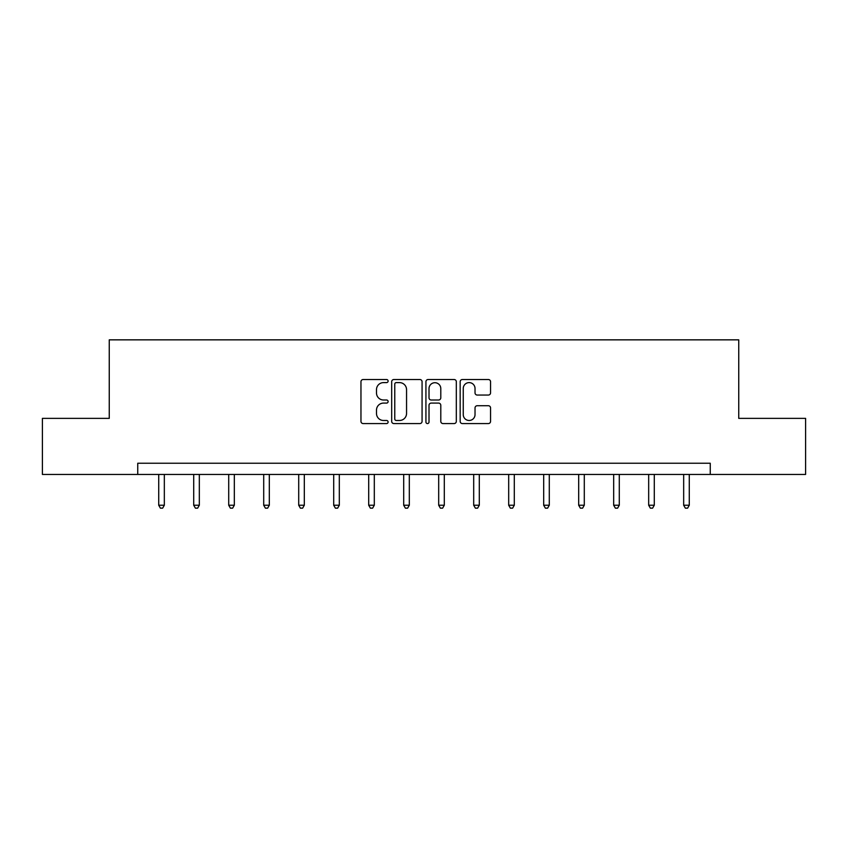 <?xml version="1.0" encoding="UTF-8"?>
<svg xmlns="http://www.w3.org/2000/svg" width="848" height="848" viewBox="0 0 848 848"><rect width="100%" height="100%" fill="white"/><g stroke="black" fill="none" stroke-linecap="round" stroke-linejoin="round"><path stroke-width="1.27" d="M388.108 381.07A1.537 1.537 0 0 0 386.561 379.522L363.167 379.522A2.205 2.205 0 0 0 360.962 381.727L360.962 421.361A2.205 2.205 0 0 0 363.167 423.565L386.561 423.565A1.537 1.537 0 0 0 388.108 422.018A1.537 1.537 0 0 0 386.561 420.481L383.54 420.481A7.049 7.049 0 0 1 376.491 413.432L376.491 410.135A7.049 7.049 0 0 1 383.54 403.086L386.561 403.086A1.537 1.537 0 0 0 388.108 401.539A1.537 1.537 0 0 0 386.561 400.002L383.54 400.002A7.049 7.049 0 0 1 376.491 392.953L376.491 389.656A7.049 7.049 0 0 1 383.54 382.607L386.561 382.607A1.537 1.537 0 0 0 388.108 381.07M488.353 395.051A2.205 2.205 0 0 0 490.557 392.847L490.557 381.727A2.205 2.205 0 0 0 488.353 379.522L462.372 379.522A2.205 2.205 0 0 0 460.167 381.727L460.167 421.361A2.205 2.205 0 0 0 462.372 423.565L488.353 423.565A2.205 2.205 0 0 0 490.557 421.361L490.557 407.93A2.205 2.205 0 0 0 488.353 405.726L477.233 405.726A2.205 2.205 0 0 0 475.028 407.93L475.028 414.587A5.894 5.894 0 0 1 469.145 420.481A5.894 5.894 0 0 1 463.252 414.587L463.252 388.501A5.894 5.894 0 0 1 469.145 382.607A5.894 5.894 0 0 1 475.028 388.501L475.028 392.847A2.205 2.205 0 0 0 477.233 395.051L488.353 395.051M137.747 474.456L42.4 474.456L42.4 418.371L109.254 418.371L109.254 339.847L738.746 339.847L738.746 418.371L805.6 418.371L805.6 474.456L710.253 474.456L710.253 463.241L137.747 463.241L137.747 474.456L710.253 474.456M422.071 381.727A2.205 2.205 0 0 0 419.866 379.522L393.885 379.522A2.205 2.205 0 0 0 391.681 381.727L391.681 421.361A2.205 2.205 0 0 0 393.885 423.565L419.866 423.565A2.205 2.205 0 0 0 422.071 421.361L422.071 381.727M428.134 379.522L454.115 379.522A2.205 2.205 0 0 1 456.319 381.727L456.319 421.361A2.205 2.205 0 0 1 454.115 423.565L442.995 423.565A2.205 2.205 0 0 1 440.79 421.361L440.79 405.291A2.205 2.205 0 0 0 438.586 403.086L431.208 403.086A2.205 2.205 0 0 0 429.014 405.291L429.014 422.018A1.537 1.537 0 0 1 427.466 423.565A1.537 1.537 0 0 1 425.929 422.018L425.929 381.727A2.205 2.205 0 0 1 428.134 379.522M396.313 382.607A1.537 1.537 0 0 0 394.765 384.144L394.765 418.944A1.537 1.537 0 0 0 396.313 420.481L399.503 420.481A7.049 7.049 0 0 0 406.552 413.432L406.552 389.656A7.049 7.049 0 0 0 399.503 382.607L396.313 382.607M440.79 388.607A5.894 5.894 0 0 0 434.897 382.713A5.894 5.894 0 0 0 429.014 388.607L429.014 397.797A2.205 2.205 0 0 0 431.208 400.002L438.586 400.002A2.205 2.205 0 0 0 440.79 397.797L440.79 388.607M158.724 474.456L158.724 505.228L164.332 505.228L164.332 474.456M164.332 505.228L162.646 508.153L160.399 508.153L158.724 505.228M193.715 474.456L193.715 505.228L199.322 505.228L199.322 474.456M199.322 505.228L197.648 508.153L195.4 508.153L193.715 505.228M228.716 474.456L228.716 505.228L234.324 505.228L234.324 474.456M234.324 505.228L232.638 508.153L230.391 508.153L228.716 505.228M263.707 474.456L263.707 505.228L269.314 505.228L269.314 474.456M269.314 505.228L267.639 508.153L265.392 508.153L263.707 505.228M298.708 474.456L298.708 505.228L304.315 505.228L304.315 474.456M304.315 505.228L302.63 508.153L300.393 508.153L298.708 505.228M333.699 474.456L333.699 505.228L339.317 505.228L339.317 474.456M339.317 505.228L337.631 508.153L335.384 508.153L333.699 505.228M368.7 474.456L368.7 505.228L374.307 505.228L374.307 474.456M374.307 505.228L372.622 508.153L370.385 508.153L368.7 505.228M403.701 474.456L403.701 505.228L409.308 505.228L409.308 474.456M409.308 505.228L407.623 508.153L405.376 508.153L403.701 505.228M438.692 474.456L438.692 505.228L444.299 505.228L444.299 474.456M444.299 505.228L442.624 508.153L440.377 508.153L438.692 505.228M473.693 474.456L473.693 505.228L479.3 505.228L479.3 474.456M479.3 505.228L477.615 508.153L475.378 508.153L473.693 505.228M508.683 474.456L508.683 505.228L514.301 505.228L514.301 474.456M514.301 505.228L512.616 508.153L510.369 508.153L508.683 505.228M543.685 474.456L543.685 505.228L549.292 505.228L549.292 474.456M549.292 505.228L547.607 508.153L545.37 508.153L543.685 505.228M578.686 474.456L578.686 505.228L584.293 505.228L584.293 474.456M584.293 505.228L582.608 508.153L580.361 508.153L578.686 505.228M613.676 474.456L613.676 505.228L619.284 505.228L619.284 474.456M619.284 505.228L617.609 508.153L615.362 508.153L613.676 505.228M648.678 474.456L648.678 505.228L654.285 505.228L654.285 474.456M654.285 505.228L652.6 508.153L650.352 508.153L648.678 505.228M683.668 474.456L683.668 505.228L689.276 505.228L689.276 474.456M689.276 505.228L687.601 508.153L685.354 508.153L683.668 505.228"/></g></svg>
